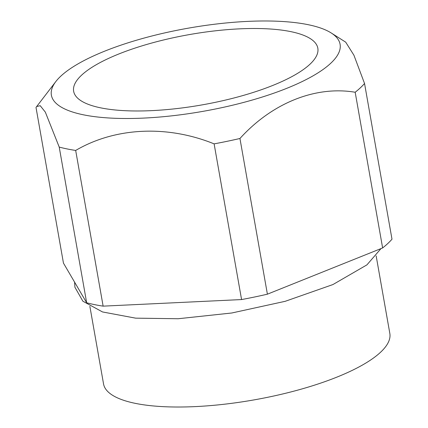 <?xml version="1.0" encoding="UTF-8"?>
<svg xmlns="http://www.w3.org/2000/svg" width="428" height="428" viewBox="0 0 428 428"><rect width="100%" height="100%" fill="white"/><g stroke="black" fill="none" stroke-linecap="round" stroke-linejoin="round"><path stroke-width="0.64" d="M89.869 306.378L103.539 383.905A145.349 41.88 -10 0 0 195.334 406.6A145.349 41.88 -10 0 0 389.828 333.423L376.159 255.896M151.94 110.622A123.976 35.722 170 0 1 73.643 91.266A123.976 35.722 170 0 1 239.536 28.853A123.976 35.722 170 0 1 317.833 48.209A123.976 35.722 170 0 1 151.94 110.622M391.995 239.193A173.854 50.092 170 0 1 382.627 247.94L355.176 92.245A173.854 50.092 170 0 0 364.544 83.497L391.995 239.193M355.176 92.245C315.479 85.579 272.133 102.993 239.948 138.485L267.398 294.18L382.627 247.94M267.398 294.18A173.854 50.092 170 0 1 241.574 299.563L214.118 143.867A173.854 50.092 170 0 0 239.948 138.485M214.118 143.867C167.177 124.816 115.095 127.314 75.676 150.447L103.132 306.143L241.574 299.563M103.132 306.143A173.854 50.092 170 0 1 86.67 302.778L59.219 147.082A173.854 50.092 170 0 0 75.676 150.447M55.875 81.497A146.574 42.233 -10 0 0 203.07 111.334A146.574 42.233 -10 0 0 331.186 32.951A146.574 42.233 -10 0 0 247.518 21.4A146.574 42.233 -10 0 0 55.875 81.497L36.005 107.423L63.456 263.118L86.67 302.778M364.544 83.497L353.919 55.207L345.744 42.228M36.573 106.567L40.221 105.689L45.331 112.12L59.219 147.082M380.99 248.598L366.914 264.879L332.936 284.55L285.209 301.307L231.762 312.996L178.176 318.737L135.639 318.154L102.522 311.953L82.882 301.221L74.927 287.263L74.574 282.106M331.186 32.951L345.76 42.201"/></g></svg>
